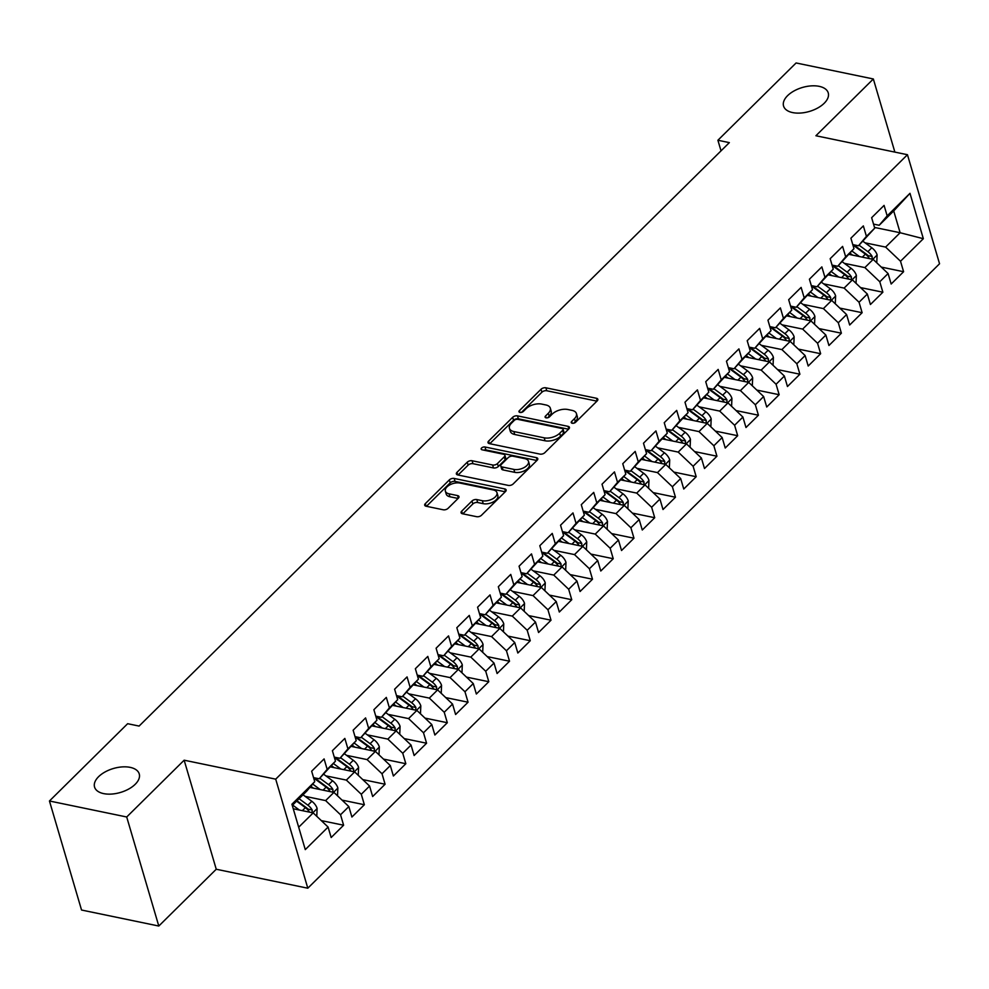 <?xml version="1.0" encoding="UTF-8"?>
<svg xmlns="http://www.w3.org/2000/svg" width="989" height="989" viewBox="0 0 989 989"><rect width="100%" height="100%" fill="white"/><g stroke="black" fill="none" stroke-linecap="round" stroke-linejoin="round"><path stroke-width="1.48" d="M572.198 423.255A2.497 1.335 -16.4 0 0 575.598 422.254L597.22 400.866A3.573 1.916 -16.4 0 0 597.838 399.284A3.573 1.916 -16.4 0 0 596.454 398.27L545.903 387.812A3.573 1.916 -16.4 0 0 541.057 389.233L519.423 410.62A2.497 1.335 -16.4 0 0 518.99 411.733A2.497 1.335 -16.4 0 0 519.967 412.438A2.497 1.335 -16.4 0 0 523.354 411.436L526.16 408.667A11.435 6.119 -16.4 0 1 541.663 404.081L545.866 404.958A11.435 6.119 -16.4 0 1 550.317 408.173A11.435 6.119 -16.4 0 1 548.339 413.254L545.545 416.023A2.497 1.335 -16.4 0 0 545.112 417.135A2.497 1.335 -16.4 0 0 546.089 417.84A2.497 1.335 -16.4 0 0 549.476 416.839L552.27 414.07A11.435 6.119 -16.4 0 1 567.773 409.495L571.988 410.373A11.435 6.119 -16.4 0 1 576.439 413.575A11.435 6.119 -16.4 0 1 574.461 418.668L571.667 421.438A2.497 1.335 -16.4 0 0 571.234 422.55A2.497 1.335 -16.4 0 0 572.198 423.255L571.667 421.438M130.177 767.365A23.291 12.474 -16.4 0 0 105.081 771.952A23.291 12.474 -16.4 0 0 94.561 787.059A23.291 12.474 -16.4 0 0 103.635 793.611A23.291 12.474 -16.4 0 0 128.731 789.024A23.291 12.474 -16.4 0 0 139.239 773.917A23.291 12.474 -16.4 0 0 130.177 767.365M819.164 86.34A23.291 12.474 -16.4 0 0 794.068 90.926A23.291 12.474 -16.4 0 0 783.56 106.033A23.291 12.474 -16.4 0 0 792.622 112.585A23.291 12.474 -16.4 0 0 817.718 107.999A23.291 12.474 -16.4 0 0 828.238 92.892A23.291 12.474 -16.4 0 0 819.164 86.34M461.69 511.165A3.573 1.916 -16.4 0 0 461.072 512.759A3.573 1.916 -16.4 0 0 462.456 513.761L476.649 516.691A3.573 1.916 -16.4 0 0 481.482 515.269L505.515 491.521A3.573 1.916 -16.4 0 0 506.133 489.926A3.573 1.916 -16.4 0 0 504.736 488.925L454.186 478.453A3.573 1.916 -16.4 0 0 449.34 479.888L425.319 503.636A3.573 1.916 -16.4 0 0 424.701 505.218A3.573 1.916 -16.4 0 0 426.098 506.232L443.22 509.78A3.573 1.916 -16.4 0 0 448.066 508.346L458.352 498.184A3.573 1.916 -16.4 0 0 458.97 496.589A3.573 1.916 -16.4 0 0 457.573 495.588L449.08 493.832A9.556 5.118 -16.4 0 1 445.359 491.15A9.556 5.118 -16.4 0 1 449.674 484.944A9.556 5.118 -16.4 0 1 459.972 483.065L493.251 489.951A9.556 5.118 -16.4 0 1 496.973 492.646A9.556 5.118 -16.4 0 1 492.658 498.839A9.556 5.118 -16.4 0 1 482.36 500.718L476.809 499.569A3.573 1.916 -16.4 0 0 471.976 501.003L461.69 511.165L462.456 513.761M126.703 816.988L158.796 926.038L216.245 869.244L184.152 760.195L126.703 816.988L49.45 800.991L127.643 723.701L139.09 726.074L729.35 142.626L717.903 140.253L721.03 150.86M184.152 760.195L275.708 779.159L907.457 154.717L939.55 263.766L307.802 888.209L275.708 779.159M894.872 152.108L873.349 78.972L815.9 135.753L907.457 154.717M873.349 78.972L796.096 62.962L717.903 140.253M539.957 454.112A3.573 1.916 -16.4 0 0 544.803 452.69L568.823 428.942A3.573 1.916 -16.4 0 0 569.441 427.347A3.573 1.916 -16.4 0 0 568.057 426.346L517.494 415.875A3.573 1.916 -16.4 0 0 512.661 417.309L488.628 441.057A3.573 1.916 -16.4 0 0 488.01 442.639A3.573 1.916 -16.4 0 0 489.407 443.641L539.957 454.112M537.163 460.231L513.143 483.98A3.573 1.916 -16.4 0 1 508.297 485.401L457.746 474.943A3.573 1.916 -16.4 0 1 456.362 473.929A3.573 1.916 -16.4 0 1 456.98 472.346L467.253 462.184A3.573 1.916 -16.4 0 1 472.099 460.75L492.609 464.991A3.573 1.916 -16.4 0 0 497.442 463.569L504.266 456.819A3.573 1.916 -16.4 0 0 504.885 455.237A3.573 1.916 -16.4 0 0 503.5 454.235L482.15 449.81A2.497 1.335 -16.4 0 1 481.173 449.105A2.497 1.335 -16.4 0 1 482.311 447.485A2.497 1.335 -16.4 0 1 485.006 446.991L536.397 457.635A3.573 1.916 -16.4 0 1 537.781 458.636A3.573 1.916 -16.4 0 1 537.163 460.231L536.397 457.635M874.511 227.433L900.126 232.736L893.71 210.929L909.979 193.312L887.17 215.862L884.079 205.403L871.643 217.691L874.721 228.162L866.426 236.359L863.348 225.9L850.899 238.201L853.977 248.659L845.682 256.856L842.603 246.397L830.167 258.698L833.245 269.156L824.95 277.365L821.859 266.894L809.422 279.195L812.501 289.666L804.205 297.862L801.127 287.403L788.678 299.704L791.756 310.163L783.461 318.359L780.383 307.9L767.946 320.201L771.024 330.66L762.729 338.868L759.639 328.397L747.202 340.698L750.28 351.157L741.985 359.366L738.907 348.894L726.458 361.195L729.536 371.666L721.241 379.863L718.162 369.404L705.726 381.705L708.804 392.163L700.509 400.36L697.418 389.901L684.981 402.202L688.06 412.66L679.764 420.869L676.686 410.398L664.237 422.699L667.315 433.17L659.02 441.366L655.942 430.907L643.493 443.208L646.583 453.667L638.288 461.863L635.198 451.404L622.761 463.705L625.839 474.164L617.544 482.36L614.466 471.901L602.017 484.202L605.095 494.661L596.8 502.869L593.721 492.398L581.272 504.699L584.363 515.17L576.055 523.366L572.977 512.908L560.54 525.208L563.619 535.667L555.323 543.863L552.245 533.405L539.796 545.705L542.874 556.164L534.579 564.373L531.501 553.902L519.052 566.202L522.143 576.674L513.835 584.87L510.757 574.411L498.32 586.712L501.398 597.171L493.103 605.367L490.025 594.908L477.576 607.209L480.654 617.668L472.359 625.864L469.281 615.405L456.831 627.706L459.922 638.165L451.614 646.373L448.536 635.902L436.1 648.203L439.178 658.674L430.883 666.87L427.804 656.412L415.355 668.712L418.434 679.171L410.138 687.367L407.06 676.909L394.611 689.209L397.689 699.668L389.394 707.877L386.316 697.406L373.879 709.706L376.957 720.177L368.662 728.374L365.584 717.915L353.135 730.216L356.213 740.674L347.918 748.871L344.84 738.412L332.391 750.713L335.469 761.171L327.174 769.368L324.095 758.909L311.659 771.21L314.737 781.669L306.763 791.089L292.274 805.417M909.979 193.312L923.343 238.695L900.522 261.244L885.612 247.089L865.103 242.837M881.273 267.079L903.6 271.715L900.522 261.244M903.6 271.715L891.163 284.016L888.085 273.545L879.777 281.754L864.868 267.586L844.359 263.346M860.529 287.589L882.868 292.212L879.777 281.754M882.868 292.212L870.419 304.513L867.341 294.042L859.045 302.251L844.124 288.083L823.614 283.843M839.797 308.086L862.124 312.709L859.045 302.251M862.124 312.709L849.675 325.01L846.596 314.551L838.301 322.748L823.392 308.593L802.883 304.34M819.053 328.583L841.379 333.206L838.301 322.748M841.379 333.206L828.943 345.507L825.864 335.048L817.557 343.245L802.648 329.09L782.138 324.837M798.308 349.092L820.647 353.716L817.557 343.245M820.647 353.716L808.198 366.017L805.12 355.546L796.825 363.754L781.903 349.587L761.394 345.346M777.577 369.589L799.903 374.213L796.825 363.754M799.903 374.213L787.454 386.514L784.376 376.055L776.081 384.251L761.171 370.096L740.65 365.843M756.832 390.086L779.159 394.71L776.081 384.251M779.159 394.71L766.722 407.011L763.632 396.552L755.336 404.748L740.427 390.593L719.918 386.34M736.088 410.583L758.427 415.219L755.336 404.748M758.427 415.219L745.978 427.52L742.9 417.049L734.604 425.245L719.683 411.09L699.174 406.85M715.356 431.093L737.683 435.716L734.604 425.245M737.683 435.716L725.234 448.017L722.155 437.546L713.86 445.755L698.951 431.587L678.429 427.347M694.612 451.59L716.938 456.213L713.86 445.755M716.938 456.213L704.502 468.514L701.411 458.055L693.116 466.252L678.207 452.097L657.697 447.844M673.868 472.087L696.194 476.71L693.116 466.252M696.194 476.71L683.758 489.011L680.679 478.552L672.384 486.749L657.462 472.594L636.953 468.341M653.136 492.596L675.462 497.22L672.384 486.749M675.462 497.22L663.013 509.52L659.935 499.049L651.64 507.258L636.731 493.091L616.209 488.85M632.391 513.093L654.718 517.717L651.64 507.258M654.718 517.717L642.281 530.017L639.191 519.559L630.895 527.755L615.986 513.6L595.477 509.347M611.647 533.59L633.974 538.214L630.895 527.755M633.974 538.214L621.537 550.514L618.459 540.056L610.164 548.252L595.242 534.097L574.733 529.844M590.915 554.087L613.242 558.723L610.164 548.252M613.242 558.723L600.793 571.012L597.715 560.553L589.419 568.749L574.51 554.594L553.988 550.354M570.171 574.597L592.498 579.22L589.419 568.749M592.498 579.22L580.061 591.521L576.97 581.05L568.675 589.259L553.766 575.091L533.256 570.851M549.427 595.094L571.753 599.717L568.675 589.259M571.753 599.717L559.317 612.018L556.238 601.559L547.943 609.756L533.022 595.601L512.512 591.348M528.682 615.591L551.021 620.214L547.943 609.756M551.021 620.214L538.572 632.515L535.494 622.056L527.199 630.253L512.29 616.098L491.768 611.845M507.95 636.1L530.277 640.724L527.199 630.253M530.277 640.724L517.84 653.024L514.75 642.553L506.455 650.762L491.545 636.595L471.036 632.354M487.206 656.597L509.533 661.221L506.455 650.762M509.533 661.221L497.096 673.521L494.018 663.063L485.723 671.259L470.801 657.104L450.292 652.851M466.462 677.094L488.801 681.718L485.723 671.259M488.801 681.718L476.352 694.018L473.274 683.56L464.978 691.756L450.069 677.601L429.547 673.348M445.73 697.591L468.057 702.215L464.978 691.756M468.057 702.215L455.608 714.515L452.529 704.057L444.234 712.253L429.325 698.098L408.816 693.845M424.986 718.101L447.312 722.724L444.234 712.253M447.312 722.724L434.876 735.025L431.797 724.554L423.502 732.762L408.581 718.595L388.071 714.355M404.241 738.598L426.58 743.221L423.502 732.762M426.58 743.221L414.131 755.522L411.053 745.063L402.758 753.259L387.849 739.104L367.327 734.852M383.509 759.095L405.836 763.718L402.758 753.259M405.836 763.718L393.387 776.019L390.309 765.56L382.014 773.757L367.104 759.601L346.595 755.349M362.765 779.604L385.092 784.228L382.014 773.757M385.092 784.228L372.655 796.528L369.577 786.057L361.282 794.266L346.36 780.098L325.851 775.858M342.021 800.101L364.36 804.725L361.282 794.266M364.36 804.725L351.911 817.025L348.833 806.567L340.537 814.763L325.628 800.596L305.107 796.355M321.289 820.598L343.616 825.222L340.537 814.763M343.616 825.222L331.167 837.522L328.088 827.064L305.28 849.613L291.916 804.23L314.737 781.669M313.538 777.614L319.2 778.788L335.469 761.171M327.174 769.368L319.2 778.788M298.69 827.224L313.179 812.896L293.263 808.779M328.088 827.064L313.179 812.896M334.282 757.117L339.944 758.291L356.213 740.674M347.918 748.871L339.944 758.291M325.628 800.596L333.923 792.399L309.866 787.417M348.833 806.567L333.923 792.399M355.026 736.62L360.688 737.794L376.957 720.177M368.662 728.374L360.688 737.794M346.36 780.098L354.655 771.902L330.61 766.92M369.577 786.057L354.655 771.902M375.758 716.123L381.42 717.285L397.689 699.668M389.394 707.877L381.42 717.285M367.104 759.601L375.4 751.405L351.355 746.423M390.309 765.56L375.4 751.405M396.502 695.613L402.164 696.788L418.434 679.171M410.138 687.367L402.164 696.788M387.849 739.104L396.144 730.896L372.087 725.914M411.053 745.063L396.144 730.896M417.247 675.116L422.909 676.291L439.178 658.674M430.883 666.87L422.909 676.291M408.581 718.595L416.876 710.399L392.831 705.417M431.797 724.554L416.876 710.399M437.979 654.619L443.641 655.794L459.922 638.165M451.614 646.373L443.641 655.794M429.325 698.098L437.62 689.902L413.575 684.92M452.529 704.057L437.62 689.902M458.723 634.11L464.385 635.284L480.654 617.668M472.359 625.864L464.385 635.284M450.069 677.601L458.364 669.405L434.307 664.423M473.274 683.56L458.364 669.405M479.467 613.613L485.129 614.787L501.398 597.171M493.103 605.367L485.129 614.787M470.801 657.104L479.096 648.895L455.051 643.913M494.018 663.063L479.096 648.895M500.199 593.116L505.861 594.29L522.143 576.674M513.835 584.87L505.861 594.29M491.545 636.595L499.841 628.398L475.796 623.416M514.75 642.553L499.841 628.398M520.943 572.619L526.605 573.793L542.874 556.164M534.579 564.373L526.605 573.793M512.29 616.098L520.585 607.901L496.527 602.919M535.494 622.056L520.585 607.901M541.688 552.109L547.35 553.284L563.619 535.667M555.323 543.863L547.35 553.284M533.022 595.601L541.317 587.392L517.272 582.41M556.238 601.559L541.317 587.392M562.42 531.612L568.082 532.787L584.363 515.17M576.055 523.366L568.082 532.787M553.766 575.091L562.061 566.895L538.016 561.913M576.97 581.05L562.061 566.895M583.164 511.115L588.826 512.29L605.095 494.661M596.8 502.869L588.826 512.29M574.51 554.594L582.805 546.398L558.748 541.416M597.715 560.553L582.805 546.398M603.908 490.618L609.57 491.78L625.839 474.164M617.544 482.36L609.57 491.78M595.242 534.097L603.537 525.901L579.492 520.919M618.459 540.056L603.537 525.901M624.64 470.109L630.302 471.283L646.583 453.667M638.288 461.863L630.302 471.283M615.986 513.6L624.282 505.391L600.236 500.409M639.191 519.559L624.282 505.391M645.384 449.612L651.046 450.786L667.315 433.17M659.02 441.366L651.046 450.786M636.731 493.091L645.026 484.894L620.968 479.912M659.935 499.049L645.026 484.894M666.129 429.115L671.791 430.289L688.06 412.66M679.764 420.869L671.791 430.289M657.462 472.594L665.758 464.397L641.713 459.415M680.679 478.552L665.758 464.397M686.861 408.605L692.523 409.78L708.804 392.163M700.509 400.36L692.523 409.78M678.207 452.097L686.502 443.888L662.457 438.918M701.411 458.055L686.502 443.888M707.605 388.108L713.267 389.283L729.536 371.666M721.241 379.863L713.267 389.283M698.951 431.587L707.246 423.391L683.189 418.409M722.155 437.546L707.246 423.391M728.349 367.611L734.011 368.786L750.28 351.157M741.985 359.366L734.011 368.786M719.683 411.09L727.978 402.894L703.933 397.912M742.9 417.049L727.978 402.894M749.081 347.114L754.743 348.276L771.024 330.66M762.729 338.868L754.743 348.276M740.427 390.593L748.722 382.397L724.677 377.415M763.632 396.552L748.722 382.397M769.825 326.605L775.487 327.779L791.756 310.163M783.461 318.359L775.487 327.779M761.171 370.096L769.467 361.887L745.409 356.905M784.376 376.055L769.467 361.887M790.57 306.108L796.232 307.282L812.501 289.666M804.205 297.862L796.232 307.282M781.903 349.587L790.199 341.39L766.154 336.408M805.12 355.546L790.199 341.39M811.301 285.611L816.963 286.785L833.245 269.156M824.95 277.365L816.963 286.785M802.648 329.09L810.943 320.893L786.898 315.911M825.864 335.048L810.943 320.893M832.046 265.101L837.708 266.276L853.977 248.659M845.682 256.856L837.708 266.276M823.392 308.593L831.687 300.384L807.63 295.414M846.596 314.551L831.687 300.384M852.79 244.604L858.452 245.779L874.721 228.162M866.426 236.359L858.452 245.779M844.124 288.083L852.419 279.887L828.374 274.905M867.341 294.042L852.419 279.887M873.522 224.107L879.184 225.282L893.71 210.929M887.17 215.862L879.184 225.282M864.868 267.586L873.163 259.39L849.118 254.408M888.085 273.545L873.163 259.39M49.45 800.991L81.543 910.028L158.796 926.038M216.245 869.244L307.802 888.209M885.612 247.089L900.126 232.736L923.343 238.695M573.719 423.205L575.326 421.611A11.435 6.119 -16.4 0 0 577.304 416.53L576.439 413.575M550.317 408.173L551.182 411.115A11.435 6.119 -16.4 0 1 549.204 416.208L547.609 417.791M596.948 401.151L546.769 390.754A3.573 1.916 -16.4 0 0 541.923 392.188L521.487 412.388M568.539 429.214L518.372 418.829A3.573 1.916 -16.4 0 0 513.526 420.251L489.778 443.727M562.654 430.339A2.497 1.335 -16.4 0 0 563.087 429.226A2.497 1.335 -16.4 0 0 562.111 428.521L517.742 419.336A2.497 1.335 -16.4 0 0 514.342 420.337L511.4 423.255A11.435 6.119 -16.4 0 0 509.422 428.336A11.435 6.119 -16.4 0 0 513.872 431.55L544.197 437.83A11.435 6.119 -16.4 0 0 559.7 433.256L562.654 430.339L563.52 433.281A2.497 1.335 -16.4 0 0 563.953 432.168L563.087 429.226M509.422 428.336L510.287 431.291A11.435 6.119 -16.4 0 0 514.737 434.505L513.872 431.55M563.52 433.281L560.565 436.198A11.435 6.119 -16.4 0 1 545.063 440.785L514.737 434.505M458.117 475.017L468.131 465.127L467.253 462.184M504.885 455.237L505.75 458.179A3.573 1.916 -16.4 0 1 505.132 459.774L498.32 466.511A3.573 1.916 -16.4 0 1 493.474 467.945L472.965 463.693A3.573 1.916 -16.4 0 0 468.131 465.127M536.891 460.503L485.871 449.946A2.497 1.335 -16.4 0 0 483.794 450.156M513.872 469.404A9.556 5.118 -16.4 0 0 524.17 467.525A9.556 5.118 -16.4 0 0 528.485 461.319A9.556 5.118 -16.4 0 0 524.763 458.636L513.044 456.213A3.573 1.916 -16.4 0 0 508.198 457.635L501.374 464.385A3.573 1.916 -16.4 0 0 500.755 465.967A3.573 1.916 -16.4 0 0 502.152 466.969L513.872 469.404L514.75 472.346A9.556 5.118 -16.4 0 0 525.035 470.467A9.556 5.118 -16.4 0 0 529.35 464.274L528.485 461.319M500.755 465.967L501.633 468.922A3.573 1.916 -16.4 0 0 503.018 469.923L502.152 466.969M514.75 472.346L503.018 469.923M496.973 492.646L497.838 495.588A9.556 5.118 -16.4 0 1 493.523 501.782A9.556 5.118 -16.4 0 1 483.225 503.673L477.687 502.523A3.573 1.916 -16.4 0 0 472.841 503.945L462.84 513.835M445.359 491.15L446.224 494.092A9.556 5.118 -16.4 0 0 449.946 496.775L449.08 493.832M458.068 498.456L449.946 496.775M505.231 491.793L455.051 481.408A3.573 1.916 -16.4 0 0 450.205 482.842L426.469 506.306M876.761 262.802L877.107 254.865A9.643 5.761 -134.7 0 0 871.804 247.782L862.989 241.291M859.416 256.534L851.962 251.045M852.629 255.137L850.083 253.258M872.075 259.167L872.162 256.485A9.643 5.761 -134.7 0 0 867.86 251.676L859.045 245.185M853.631 244.778L866.76 254.457A4.908 2.942 45.3 0 1 868.045 255.632L872.162 256.485M852.889 244.938L865.375 254.136A9.643 5.761 45.3 0 1 869.492 258.623M856.029 283.311L856.363 275.375A9.643 5.761 -134.7 0 0 851.059 268.279L842.257 261.788M838.672 277.044L831.217 271.555M831.885 275.634L829.351 273.768M851.331 279.664L851.418 276.982A9.643 5.761 -134.7 0 0 847.116 272.173L838.313 265.682M832.886 265.287L846.028 274.954A4.908 2.942 45.3 0 1 847.301 276.129L851.418 276.982M832.145 265.435L844.631 274.633A9.643 5.761 45.3 0 1 848.747 279.133M835.285 303.808L835.618 295.872A9.643 5.761 -134.7 0 0 830.315 288.776L821.513 282.285M817.928 297.541L810.473 292.052M811.153 296.131L808.606 294.265M830.587 300.162L830.673 297.479A9.643 5.761 -134.7 0 0 826.384 292.67L817.569 286.192M812.142 285.784L825.283 295.451A4.908 2.942 45.3 0 1 826.557 296.626L830.673 297.479M811.4 285.932L823.886 295.13A9.643 5.761 45.3 0 1 828.003 299.63M814.54 324.305L814.887 316.369A9.643 5.761 -134.7 0 0 809.583 309.285L800.769 302.795M797.196 318.038L789.741 312.549M790.409 316.641L787.862 314.762M809.855 320.659L809.942 317.988A9.643 5.761 -134.7 0 0 805.639 313.179L796.825 306.689M791.41 306.281L804.539 315.961A4.908 2.942 45.3 0 1 805.825 317.135L809.942 317.988M790.668 306.442L803.155 315.639A9.643 5.761 45.3 0 1 807.271 320.127M793.808 344.802L794.142 336.866A9.643 5.761 -134.7 0 0 788.839 329.782L780.037 323.292M776.452 338.547L768.997 333.058M769.665 337.138L767.13 335.259M789.111 341.168L789.197 338.485A9.643 5.761 -134.7 0 0 784.895 333.676L776.093 327.186M770.666 326.778L783.807 336.458A4.908 2.942 45.3 0 1 785.081 337.632L789.197 338.485M769.924 326.939L782.41 336.136A9.643 5.761 45.3 0 1 786.527 340.624M773.064 365.312L773.398 357.375A9.643 5.761 -134.7 0 0 768.094 350.279L759.292 343.789M755.707 359.044L748.253 353.555M748.933 357.635L746.386 355.768M768.366 361.665L768.453 358.982A9.643 5.761 -134.7 0 0 764.163 354.173L755.349 347.683M749.922 347.287L763.063 356.955A4.908 2.942 45.3 0 1 764.336 358.129L768.453 358.982M749.18 347.436L761.666 356.633A9.643 5.761 45.3 0 1 765.783 361.133M752.32 385.809L752.666 377.872A9.643 5.761 -134.7 0 0 747.363 370.776L738.548 364.298M734.975 379.541L727.521 374.052M728.188 378.144L725.642 376.265M747.635 382.162L747.721 379.479A9.643 5.761 -134.7 0 0 743.419 374.67L734.604 368.192M729.19 367.784L742.319 377.452A4.908 2.942 45.3 0 1 743.604 378.626L747.721 379.479M728.448 367.945L740.934 377.13A9.643 5.761 45.3 0 1 745.051 381.63M731.588 406.306L731.922 398.369A9.643 5.761 -134.7 0 0 726.618 391.285L717.816 384.795M714.231 400.038L706.776 394.549M707.444 398.641L704.897 396.762M726.89 402.671L726.977 399.989A9.643 5.761 -134.7 0 0 722.675 395.18L713.873 388.689M708.445 388.281L721.587 397.961A4.908 2.942 45.3 0 1 722.86 399.136L726.977 399.989M707.704 388.442L720.19 397.64A9.643 5.761 45.3 0 1 724.307 402.127M710.844 426.815L711.178 418.879A9.643 5.761 -134.7 0 0 705.874 411.783L697.072 405.292M693.487 420.548L686.032 415.059M686.712 419.138L684.165 417.259M706.146 423.168L706.233 420.486A9.643 5.761 -134.7 0 0 701.943 415.677L693.128 409.186M687.701 408.778L700.842 418.458A4.908 2.942 45.3 0 1 702.116 419.633L706.233 420.486M686.959 408.939L699.446 418.137A9.643 5.761 45.3 0 1 703.562 422.624M690.099 447.312L690.446 439.376A9.643 5.761 -134.7 0 0 685.142 432.28L676.328 425.789M672.755 441.045L665.3 435.556M665.968 439.635L663.421 437.768M685.402 443.665L685.501 440.983A9.643 5.761 -134.7 0 0 681.198 436.174L672.384 429.683M666.969 429.288L680.098 438.955A4.908 2.942 45.3 0 1 681.384 440.13L685.501 440.983M666.227 429.436L678.714 438.634A9.643 5.761 45.3 0 1 682.818 443.134M669.368 467.809L669.701 459.873A9.643 5.761 -134.7 0 0 664.398 452.777L655.583 446.299M652.011 461.542L644.556 456.053M645.224 460.145L642.677 458.266M664.67 464.162L664.756 461.48A9.643 5.761 -134.7 0 0 660.454 456.683L651.652 450.193M646.225 449.785L659.366 459.465A4.908 2.942 45.3 0 1 660.64 460.639L664.756 461.48M645.483 449.946L657.969 459.143A9.643 5.761 45.3 0 1 662.086 463.631M648.623 488.306L648.957 480.37A9.643 5.761 -134.7 0 0 643.654 473.286L634.851 466.796M631.266 482.051L623.812 476.562M624.492 480.642L621.945 478.763M643.926 484.672L644.012 481.989A9.643 5.761 -134.7 0 0 639.722 477.18L630.908 470.69M625.481 470.282L638.622 479.962A4.908 2.942 45.3 0 1 639.895 481.136L644.012 481.989M624.739 470.443L637.225 479.64A9.643 5.761 45.3 0 1 641.342 484.128M627.879 508.816L628.213 500.879A9.643 5.761 -134.7 0 0 622.922 493.783L614.107 487.293M610.534 502.548L603.08 497.059M603.747 501.139L601.201 499.272M623.181 505.169L623.28 502.486A9.643 5.761 -134.7 0 0 618.978 497.677L610.164 491.187M604.749 490.791L617.878 500.459A4.908 2.942 45.3 0 1 619.163 501.633L623.28 502.486M604.007 490.94L616.493 500.137A9.643 5.761 45.3 0 1 620.598 504.637M607.147 529.313L607.481 521.376A9.643 5.761 -134.7 0 0 602.177 514.28L593.363 507.802M589.79 523.045L582.336 517.556M583.003 521.648L580.456 519.769M602.449 525.666L602.536 522.983A9.643 5.761 -134.7 0 0 598.234 518.174L589.432 511.696M584.005 511.288L597.146 520.956A4.908 2.942 45.3 0 1 598.419 522.13L602.536 522.983M583.263 511.449L595.749 520.634A9.643 5.761 45.3 0 1 599.866 525.134M586.403 549.81L586.737 541.873A9.643 5.761 -134.7 0 0 581.433 534.789L572.631 528.299M569.046 543.542L561.591 538.053M562.271 542.145L559.725 540.266M581.705 546.163L581.792 543.493A9.643 5.761 -134.7 0 0 577.502 538.684L568.687 532.193M563.26 531.785L576.402 541.465A4.908 2.942 45.3 0 1 577.675 542.64L581.792 543.493M562.518 531.946L575.005 541.144A9.643 5.761 45.3 0 1 579.121 545.631M565.659 570.319L565.992 562.382A9.643 5.761 -134.7 0 0 560.701 555.286L551.887 548.796M548.314 564.051L540.859 558.562M541.527 562.642L538.98 560.763M560.961 566.672L561.06 563.99A9.643 5.761 -134.7 0 0 556.758 559.181L547.943 552.69M542.528 552.282L555.657 561.962A4.908 2.942 45.3 0 1 556.943 563.137L561.06 563.99M541.787 552.443L554.273 561.641A9.643 5.761 45.3 0 1 558.377 566.128M544.927 590.816L545.26 582.88A9.643 5.761 -134.7 0 0 539.957 575.783L531.142 569.293M527.57 584.548L520.115 579.059M520.783 583.139L518.236 581.272M540.229 587.169L540.315 584.487A9.643 5.761 -134.7 0 0 536.013 579.678L527.211 573.187M521.784 572.792L534.925 582.459A4.908 2.942 45.3 0 1 536.199 583.634L540.315 584.487M521.042 572.94L533.528 582.138A9.643 5.761 45.3 0 1 537.645 586.638M524.182 611.313L524.516 603.377A9.643 5.761 -134.7 0 0 519.213 596.28L510.411 589.803M506.825 605.045L499.371 599.557M500.051 603.649L497.504 601.769M519.485 607.666L519.571 604.984A9.643 5.761 -134.7 0 0 515.281 600.187L506.467 593.697M501.04 593.289L514.181 602.956A4.908 2.942 45.3 0 1 515.454 604.131L519.571 604.984M500.298 593.449L512.784 602.647A9.643 5.761 45.3 0 1 516.901 607.135M503.438 631.81L503.772 623.874A9.643 5.761 -134.7 0 0 498.481 616.79L489.666 610.3M486.081 625.555L478.627 620.054M479.306 624.146L476.76 622.266M498.74 628.176L498.839 625.493A9.643 5.761 -134.7 0 0 494.537 620.684L485.723 614.194M480.308 613.786L493.437 623.466A4.908 2.942 45.3 0 1 494.723 624.64L498.839 625.493M479.566 613.946L492.052 623.144A9.643 5.761 45.3 0 1 496.157 627.632M482.694 652.32L483.04 644.383A9.643 5.761 -134.7 0 0 477.736 637.287L468.922 630.797M465.349 646.052L457.895 640.563M458.562 644.643L456.016 642.776M478.008 648.673L478.095 645.99A9.643 5.761 -134.7 0 0 473.793 641.181L464.991 634.691M459.564 634.295L472.705 643.963A4.908 2.942 45.3 0 1 473.978 645.137L478.095 645.99M458.822 634.444L471.308 643.641A9.643 5.761 45.3 0 1 475.425 648.141M461.962 672.817L462.296 664.88A9.643 5.761 -134.7 0 0 456.992 657.784L448.19 651.294M444.605 666.549L437.15 661.06M437.83 665.152L435.284 663.273M457.264 669.17L457.351 666.487A9.643 5.761 -134.7 0 0 453.061 661.678L444.246 655.2M438.819 654.792L451.961 664.46A4.908 2.942 45.3 0 1 453.234 665.634L457.351 666.487M438.078 654.941L450.564 664.138A9.643 5.761 45.3 0 1 454.68 668.638M441.218 693.314L441.551 685.377A9.643 5.761 -134.7 0 0 436.26 678.293L427.446 671.803M423.861 687.046L416.406 681.557M417.086 685.649L414.539 683.77M436.52 689.667L436.619 686.996A9.643 5.761 -134.7 0 0 432.317 682.187L423.502 675.697M418.087 675.289L431.216 684.969A4.908 2.942 45.3 0 1 432.502 686.143L436.619 686.996M417.346 675.45L429.832 684.648A9.643 5.761 45.3 0 1 433.936 689.135M420.473 713.811L420.82 705.874A9.643 5.761 -134.7 0 0 415.516 698.79L406.702 692.3M403.129 707.555L395.674 702.066M396.342 706.146L393.795 704.267M415.788 710.176L415.875 707.494A9.643 5.761 -134.7 0 0 411.572 702.684L402.77 696.194M397.343 695.786L410.472 705.466A4.908 2.942 45.3 0 1 411.758 706.641L415.875 707.494M396.601 695.947L409.087 705.145A9.643 5.761 45.3 0 1 413.204 709.632M399.741 734.32L400.075 726.383A9.643 5.761 -134.7 0 0 394.772 719.287L385.97 712.797M382.384 728.052L374.93 722.563M375.61 726.643L373.063 724.776M395.044 730.673L395.13 727.991A9.643 5.761 -134.7 0 0 390.84 723.182L382.026 716.691M376.599 716.296L389.74 725.963A4.908 2.942 45.3 0 1 391.014 727.138L395.13 727.991M375.857 716.444L388.343 725.642A9.643 5.761 45.3 0 1 392.46 730.142M378.997 754.817L379.331 746.88A9.643 5.761 -134.7 0 0 374.04 739.784L365.225 733.306M361.64 748.549L354.186 743.06M354.866 747.152L352.319 745.273M374.299 751.17L374.398 748.488A9.643 5.761 -134.7 0 0 370.096 743.679L361.282 737.201M355.867 736.793L368.996 746.46A4.908 2.942 45.3 0 1 370.282 747.635L374.398 748.488M355.113 736.953L367.611 746.139A9.643 5.761 45.3 0 1 371.716 750.639M358.253 775.314L358.599 767.377A9.643 5.761 -134.7 0 0 353.296 760.294L344.481 753.803M340.908 769.059L333.454 763.557M334.121 767.649L331.575 765.77M353.567 771.68L353.654 768.997A9.643 5.761 -134.7 0 0 349.352 764.188L340.55 757.698M335.123 757.29L348.252 766.97A4.908 2.942 45.3 0 1 349.537 768.144L353.654 768.997M334.381 757.45L346.867 766.648A9.643 5.761 45.3 0 1 350.984 771.136M337.521 795.824L337.855 787.887A9.643 5.761 -134.7 0 0 332.551 780.791L323.749 774.3M320.164 789.556L312.709 784.067M313.389 788.146L310.843 786.28M332.823 792.177L332.91 789.494A9.643 5.761 -134.7 0 0 328.62 784.685L319.806 778.195M314.378 777.799L327.52 787.467A4.908 2.942 45.3 0 1 328.793 788.641L332.91 789.494M313.637 777.947L326.123 787.145A9.643 5.761 45.3 0 1 330.239 791.645M316.777 816.321L317.11 808.384A9.643 5.761 -134.7 0 0 311.819 801.288L303.005 794.797M299.42 810.053L292.633 805.058M312.079 812.674L312.178 809.991A9.643 5.761 -134.7 0 0 307.876 805.182L299.061 798.704M296.984 800.756L306.775 807.964A4.908 2.942 45.3 0 1 308.049 809.138L312.178 809.991M296.576 801.164L305.391 807.642A9.643 5.761 45.3 0 1 309.495 812.142M575.326 421.611L574.461 418.668M546.076 417.84L545.545 416.023M549.204 416.208L548.339 413.254M519.954 412.425L519.423 410.62M541.923 392.188L541.057 389.233M546.769 390.754L545.903 387.812M597.22 400.879L596.454 398.27M489.394 443.641L488.628 441.057M513.526 420.251L512.661 417.309M518.372 418.829L517.494 415.875M568.811 428.942L568.057 426.346M545.063 440.785L544.197 437.83M560.565 436.198L559.7 433.256M457.734 474.93L456.98 472.346M472.965 463.693L472.099 460.75M493.474 467.945L492.609 464.991M498.32 466.511L497.442 463.569M505.132 459.774L504.266 456.819M485.871 449.946L485.006 446.991M472.841 503.945L471.976 501.003M477.687 502.523L476.809 499.569M483.225 503.673L482.36 500.718M458.34 498.184L457.573 495.588M426.086 506.22L425.319 503.636M450.205 482.842L449.34 479.888M455.051 481.408L454.186 478.453M505.503 491.533L504.736 488.925M872.805 259.316L877.095 255.063M867.86 251.676L871.804 247.782M862.321 257.14L865.375 254.136M852.061 279.813L856.35 275.572M847.116 272.173L851.059 268.279M841.59 277.649L844.631 274.633M831.316 300.31L835.618 296.07M826.384 292.67L830.315 288.776M820.845 298.146L823.886 295.13M810.584 320.819L814.874 316.567M805.639 313.179L809.583 309.285M800.101 318.643L803.155 315.639M789.84 341.316L794.13 337.076M784.895 333.676L788.839 329.782M779.369 339.14L782.41 336.136M769.096 361.813L773.398 357.573M764.163 354.173L768.094 350.279M758.625 359.65L761.666 356.633M748.364 382.31L752.654 378.07M743.419 374.67L747.363 370.776M737.881 380.147L740.934 377.13M727.62 402.82L731.909 398.567M722.675 395.18L726.618 391.285M717.149 400.644L720.19 397.64M706.875 423.317L711.178 419.076M701.943 415.677L705.874 411.783M696.404 421.153L699.446 418.137M686.143 443.814L690.433 439.573M681.198 436.174L685.142 432.28M675.66 441.65L678.714 438.634M665.399 464.323L669.689 460.07M660.454 456.683L664.398 452.777M654.928 462.147L657.969 459.143M644.655 484.82L648.957 480.567M639.722 477.18L643.654 473.286M634.184 482.644L637.225 479.64M623.923 505.317L628.213 501.077M618.978 497.677L622.922 493.783M613.44 503.154L616.493 500.137M603.179 525.814L607.469 521.574M598.234 518.174L602.177 514.28M592.708 523.651L595.749 520.634M582.434 546.324L586.737 542.071M577.502 538.684L581.433 534.789M571.963 544.148L575.005 541.144M561.703 566.821L565.992 562.58M556.758 559.181L560.701 555.286M551.219 564.657L554.273 561.641M540.958 587.318L545.248 583.077M536.013 579.678L539.957 575.783M530.487 585.154L533.528 582.138M520.214 607.827L524.516 603.574M515.281 600.187L519.213 596.28M509.743 605.651L512.784 602.647M499.47 628.324L503.772 624.071M494.537 620.684L498.481 616.79M488.999 626.148L492.052 623.144M478.738 648.821L483.028 644.581M473.793 641.181L477.736 637.287M468.267 646.658L471.308 643.641M457.994 669.318L462.296 665.078M453.061 661.678L456.992 657.784M447.523 667.155L450.564 664.138M437.249 689.827L441.551 685.575M432.317 682.187L436.26 678.293M426.778 687.652L429.832 684.648M416.517 710.325L420.807 706.084M411.572 702.684L415.516 698.79M406.046 708.149L409.087 705.145M395.773 730.822L400.075 726.581M390.84 723.182L394.772 719.287M385.302 728.658L388.343 725.642M375.029 751.331L379.331 747.078M370.096 743.679L374.04 739.784M364.558 749.155L367.611 746.139M354.297 771.828L358.587 767.575M349.352 764.188L353.296 760.294M343.826 769.652L346.867 766.648M333.553 792.325L337.842 788.085M328.62 784.685L332.551 780.791M323.082 790.162L326.123 787.145M312.808 812.822L317.11 808.582M307.876 805.182L311.819 801.288M302.337 810.659L305.391 807.642"/></g></svg>
